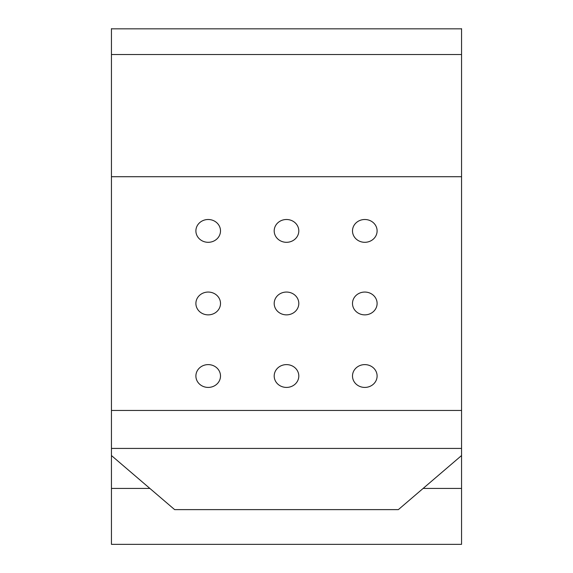 <?xml version="1.0" encoding="UTF-8"?>
<svg xmlns="http://www.w3.org/2000/svg" width="573" height="573" viewBox="0 0 573 573"><rect width="100%" height="100%" fill="white"/><g stroke="black" fill="none" stroke-linecap="round" stroke-linejoin="round"><path stroke-width="0.86" d="M364.8 219.502A12.305 11.403 0 0 0 352.495 230.905A12.305 11.403 0 0 0 364.8 242.307A12.305 11.403 0 0 0 377.106 230.905A12.305 11.403 0 0 0 364.8 219.502M364.8 364.614A12.305 11.403 0 0 0 352.495 376.017A12.305 11.403 0 0 0 364.8 387.42A12.305 11.403 0 0 0 377.106 376.017A12.305 11.403 0 0 0 364.8 364.614M208.2 219.502A12.305 11.403 0 0 0 195.894 230.905A12.305 11.403 0 0 0 208.2 242.307A12.305 11.403 0 0 0 220.505 230.905A12.305 11.403 0 0 0 208.2 219.502M208.2 364.614A12.305 11.403 0 0 0 195.894 376.017A12.305 11.403 0 0 0 208.2 387.42A12.305 11.403 0 0 0 220.505 376.017A12.305 11.403 0 0 0 208.2 364.614M286.5 219.502A12.305 11.403 0 0 0 274.195 230.905A12.305 11.403 0 0 0 286.5 242.307A12.305 11.403 0 0 0 298.805 230.905A12.305 11.403 0 0 0 286.5 219.502M286.5 364.614A12.305 11.403 0 0 0 274.195 376.017A12.305 11.403 0 0 0 286.5 387.42A12.305 11.403 0 0 0 298.805 376.017A12.305 11.403 0 0 0 286.5 364.614M364.8 292.058A12.305 11.403 0 0 0 352.495 303.461A12.305 11.403 0 0 0 364.8 314.864A12.305 11.403 0 0 0 377.106 303.461A12.305 11.403 0 0 0 364.8 292.058M208.2 292.058A12.305 11.403 0 0 0 195.894 303.461A12.305 11.403 0 0 0 208.2 314.864A12.305 11.403 0 0 0 220.505 303.461A12.305 11.403 0 0 0 208.2 292.058M286.5 292.058A12.305 11.403 0 0 0 274.195 303.461A12.305 11.403 0 0 0 286.5 314.864A12.305 11.403 0 0 0 298.805 303.461A12.305 11.403 0 0 0 286.5 292.058M111.449 28.65L111.449 544.35L461.552 544.35L461.552 455.549L398.357 509.626L174.643 509.626L111.449 455.549M461.552 28.65L461.552 455.549M111.449 176.72L461.552 176.72M111.449 410.454L461.552 410.454M111.449 54.514L461.552 54.514M461.552 488.425L423.139 488.425M149.861 488.425L111.449 488.425M111.449 448.43L461.552 448.43M111.449 28.829L461.552 28.829"/></g></svg>
